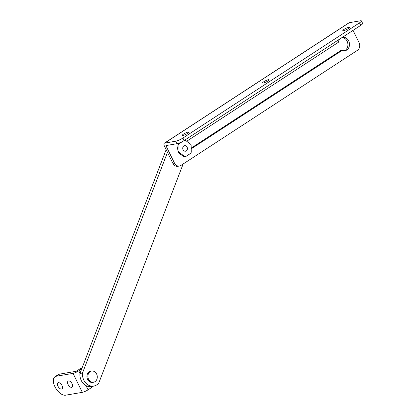 <?xml version="1.0" encoding="UTF-8"?>
<svg xmlns="http://www.w3.org/2000/svg" width="416" height="416" viewBox="0 0 416 416"><rect width="100%" height="100%" fill="white"/><g stroke="black" fill="none" stroke-linecap="round" stroke-linejoin="round"><path stroke-width="0.62" d="M179.416 166.036L177.84 166.301A5.663 4.67 -99.7 0 1 172.874 163.337L164.315 145.865A2.829 1.508 56.9 0 1 164.346 143.224A2.829 1.508 56.9 0 1 164.668 143.099L175.724 141.211A5.663 1.076 -26.1 0 0 182.894 138.055L359.486 22.88A5.663 1.076 -26.1 0 0 361.416 20.925L362.638 23.421A5.663 1.076 153.9 0 1 360.708 25.376L184.116 140.551A5.663 1.076 153.9 0 1 176.946 143.707L165.89 145.595L174.45 163.067A5.663 4.67 80.3 0 0 179.416 166.036A5.663 4.67 80.3 0 0 180.908 165.443L357.5 50.268A5.663 4.67 80.3 0 0 359.07 42.656L353.049 30.368M339.794 39.016A6.796 5.6 80.3 0 0 338.302 42.364L186.68 141.258M191.194 148.855L342.217 50.357A6.796 5.6 80.3 0 0 344.994 50.716A6.796 5.6 80.3 0 0 349.372 43.077A6.796 5.6 80.3 0 0 342.706 37.32A6.796 5.6 80.3 0 0 342.228 37.43M177.98 146.11A6.796 5.6 80.3 0 0 178.074 150.831M179.852 153.79A6.796 5.6 80.3 0 0 181.438 154.95M164.346 143.224L348.962 22.812A2.829 1.508 56.9 0 1 349.289 22.688L360.339 20.8A5.663 1.076 -26.1 0 1 361.416 20.925M263.255 83.06A3.624 0.692 153.9 0 1 262.569 82.976A3.624 0.692 153.9 0 1 265.517 80.766A3.624 0.692 153.9 0 1 269.074 79.789A3.624 0.692 153.9 0 1 267.036 81.526A3.624 0.692 153.9 0 1 263.255 83.06M182.983 135.413A3.624 0.692 153.9 0 1 182.296 135.33A3.624 0.692 153.9 0 1 185.25 133.12A3.624 0.692 153.9 0 1 188.807 132.142A3.624 0.692 153.9 0 1 186.763 133.879A3.624 0.692 153.9 0 1 182.983 135.413M343.522 30.706A3.624 0.692 153.9 0 1 342.836 30.623A3.624 0.692 153.9 0 1 345.784 28.413A3.624 0.692 153.9 0 1 349.346 27.435A3.624 0.692 153.9 0 1 347.303 29.172A3.624 0.692 153.9 0 1 343.522 30.706M191.178 148.106L340.636 50.622L342.217 50.357M344.193 50.783A6.796 5.6 80.3 0 0 347.807 43.436A6.796 5.6 80.3 0 0 342.077 37.528M166.161 149.635L79.966 373.448A11.326 9.339 80.3 0 0 91.224 386.495L93.746 386.064A11.326 9.339 80.3 0 0 98.795 383.011L183.144 163.987M79.966 373.448L82.493 373.017A11.326 9.339 80.3 0 0 93.746 386.064M167.482 152.334L82.493 373.017M186.306 150.92A2.829 2.335 80.3 0 0 187.268 147.56A2.829 2.335 80.3 0 0 184.605 145.631A2.829 2.335 80.3 0 0 182.78 148.819A2.829 2.335 80.3 0 0 185.557 151.216A2.829 2.335 80.3 0 0 186.306 150.92M184.47 140.322A8.143 6.713 -99.7 0 1 185.474 140.379L190.544 144.087A8.143 6.713 80.3 0 1 191.121 145.262L191.256 152.183A8.143 6.713 -99.7 0 1 190.726 153.306L185.791 156.525A8.143 6.713 -99.7 0 1 184.688 156.468L179.618 152.766L178.667 152.927A8.143 6.713 -99.7 0 1 178.095 151.752L177.954 144.825A8.143 6.713 -99.7 0 1 178.485 143.707L180.019 142.709M179.618 152.766A8.143 6.713 80.3 0 1 179.041 151.59L178.906 144.664A8.143 6.713 -99.7 0 1 179.436 143.546L182.842 141.32M184.688 156.468L183.742 156.629L178.667 152.927M185.791 156.525L184.844 156.686A8.143 6.713 -99.7 0 1 183.742 156.629M179.041 151.59L178.095 151.752M179.436 143.546L178.485 143.707M178.906 144.664L177.954 144.825M93.408 386.121A10.759 8.871 80.3 0 1 92.087 387.197L88.072 389.818A4.529 0.863 -26.1 0 1 82.332 392.34L65.593 395.2A10.759 5.736 -123.1 0 1 55.51 387.806A10.759 5.736 -123.1 0 1 55.068 376.704A10.759 5.736 -123.1 0 1 56.3 376.23L73.039 373.37A4.529 0.863 -26.1 0 0 78.775 370.848L81.702 368.935M82.155 367.765A10.759 8.871 -99.7 0 0 80.262 368.659L76.253 371.28L59.509 374.135A10.759 5.736 56.9 0 0 58.282 374.608L55.068 376.704M61.849 385.2A3.624 1.929 56.9 0 1 61.36 384.457M71.952 383.474A3.624 1.929 56.9 0 1 71.469 382.73M61.563 389.069A3.624 1.929 56.9 0 1 58.167 386.584A3.624 1.929 56.9 0 1 58.022 382.84A3.624 1.929 56.9 0 1 61.615 384.821A3.624 1.929 56.9 0 1 61.979 388.913A3.624 1.929 56.9 0 1 61.563 389.069M71.672 387.348A3.624 1.929 56.9 0 1 68.276 384.857A3.624 1.929 56.9 0 1 68.125 381.113A3.624 1.929 56.9 0 1 71.724 383.094A3.624 1.929 56.9 0 1 72.088 387.187A3.624 1.929 56.9 0 1 71.672 387.348M93.543 382.216L92.596 382.382A5.663 4.67 -99.7 0 1 87.043 377.582A5.663 4.67 -99.7 0 1 90.688 371.218L91.64 371.056A5.663 4.67 80.3 0 0 87.989 377.421A5.663 4.67 80.3 0 0 93.543 382.216A5.663 4.67 80.3 0 0 95.035 381.628A5.663 4.67 80.3 0 0 96.964 374.91A5.663 4.67 80.3 0 0 91.64 371.056M176.946 143.707L175.724 141.211M172.874 163.337L174.45 163.067M359.486 22.88L360.708 25.376M184.116 140.551L182.894 138.055M164.668 143.099L349.289 22.688M88.072 389.818L86.008 385.606M80.002 373.35L78.775 370.848M80.262 368.659L81.921 368.378M56.3 376.23L59.509 374.135M82.332 392.34L73.039 373.37"/></g></svg>
